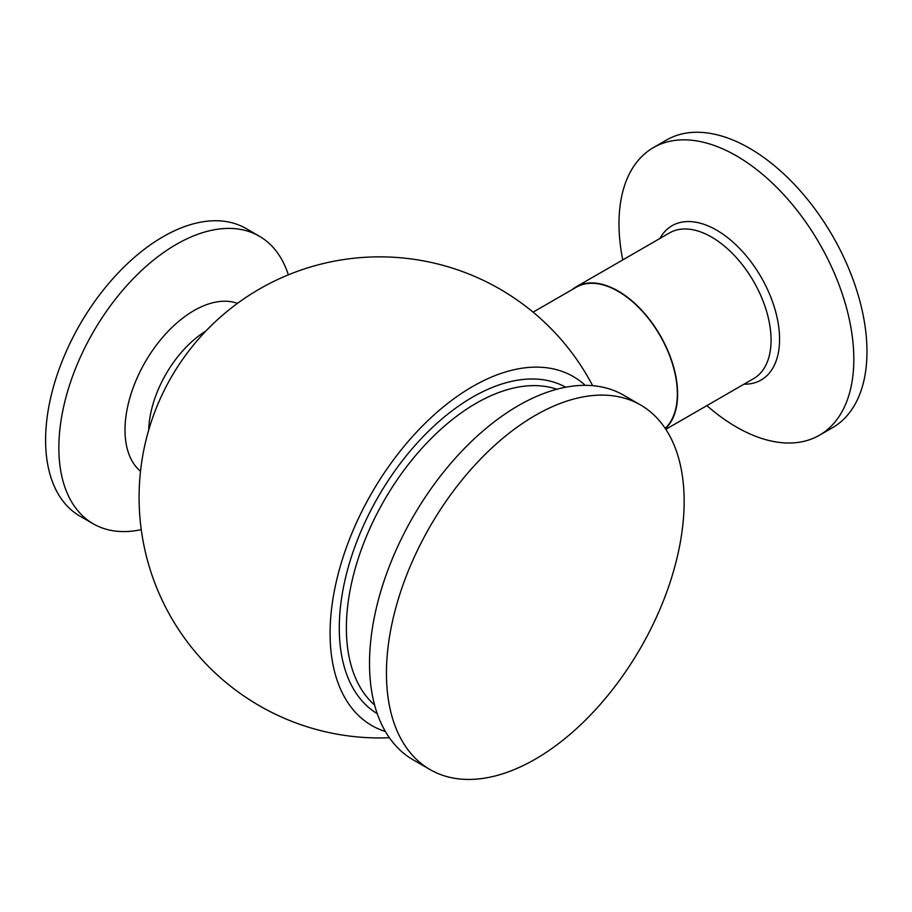 <?xml version="1.0" encoding="UTF-8"?>
<svg xmlns="http://www.w3.org/2000/svg" width="912" height="912" viewBox="0 0 912 912"><rect width="100%" height="100%" fill="white"/><g stroke="black" fill="none" stroke-linecap="round" stroke-linejoin="round"><path stroke-width="1.37" d="M288.352 274.843A166.064 95.874 120 0 0 259.304 236.185L246.058 228.536A166.064 95.874 120 0 0 118.081 273.019A166.064 95.874 120 0 0 45.6 440.143A166.064 95.874 120 0 0 79.994 516.158L93.252 523.807A166.064 95.874 120 0 0 141.257 529.633M259.304 236.185A166.064 95.874 120 0 0 131.339 280.679A166.064 95.874 120 0 0 58.858 447.792A166.064 95.874 120 0 0 93.252 523.807M665.418 428.686A84.121 48.564 -120 0 0 671.471 360.046A84.121 48.564 -120 0 0 618.154 291.019A84.121 48.564 -120 0 0 576.099 286.858A84.121 48.564 -120 0 0 572.109 289.64M533.098 312.155L576.304 287.212A83.699 48.325 60 0 1 657.13 330.771A83.699 48.325 60 0 1 665.19 428.344M706.868 405.612A166.064 95.874 -120 0 0 736.406 427.021A166.064 95.874 -120 0 0 819.432 435.241L832.576 427.66A166.064 95.874 -120 0 0 858.032 294.587A166.064 95.874 -120 0 0 749.539 148.257A166.064 95.874 -120 0 0 666.512 140.026L653.38 147.619A166.064 95.874 -120 0 0 622.759 259.909M819.432 435.241A166.064 95.874 -120 0 0 844.888 302.18A166.064 95.874 -120 0 0 736.406 155.838A166.064 95.874 -120 0 0 653.38 147.619M585.253 385.343A201.484 116.326 120 0 0 426.508 421.96A201.484 116.326 120 0 0 330.087 633.304A201.484 116.326 120 0 0 385.4 731.515M640.543 404.974L623.614 395.192A210.501 121.535 120 0 0 461.404 451.6A210.501 121.535 120 0 0 369.52 663.434A210.501 121.535 120 0 0 413.113 759.799L430.042 769.58A210.501 121.535 120 0 0 592.253 713.184A210.501 121.535 120 0 0 684.148 501.338A210.501 121.535 120 0 0 640.543 404.974A210.501 121.535 120 0 0 478.333 461.369A210.501 121.535 120 0 0 386.449 673.216A210.501 121.535 120 0 0 430.042 769.58M205.895 331.033A83.699 48.325 120 0 0 148.679 430.133M140.505 471.31A97.47 56.27 -60 0 1 125.012 429.985A97.47 56.27 -60 0 1 164.354 335.388A97.47 56.27 -60 0 1 237.473 303.365M743.998 384.18A89.08 51.425 -120 0 0 777.982 322.084A89.08 51.425 -120 0 0 716.593 230.143A89.08 51.425 -120 0 0 659.878 238.477M665.828 429.313L753.643 378.605A84.121 48.564 -120 0 0 766.536 311.197A84.121 48.564 -120 0 0 711.588 237.074A84.121 48.564 -120 0 0 669.522 232.913L576.099 286.858M565.736 387.212A188.488 108.824 120 0 0 420.854 439.048A188.488 108.824 120 0 0 339.275 628.003A188.488 108.824 120 0 0 377.26 713.674M556.879 389.242A183.472 105.929 120 0 0 419.748 450.71A183.472 105.929 120 0 0 346.378 628.003A183.472 105.929 120 0 0 374.581 704.987M592.663 385.673A240.551 240.551 0 0 0 146.068 439.869A240.551 240.551 0 0 0 389.39 737.762"/></g></svg>
